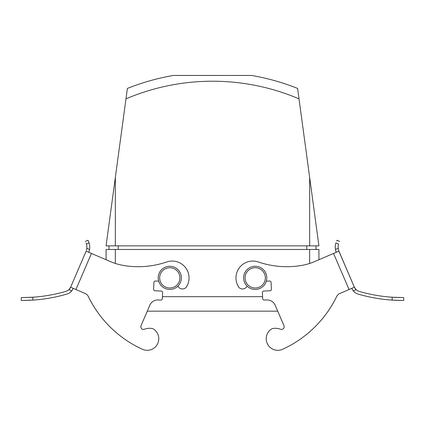 <?xml version="1.0" encoding="UTF-8"?>
<svg xmlns="http://www.w3.org/2000/svg" width="425" height="425" viewBox="0 0 425 425"><rect width="100%" height="100%" fill="white"/><g stroke="black" fill="none" stroke-linecap="round" stroke-linejoin="round"><path stroke-width="0.64" d="M277.716 311.164L147.284 311.164M262.581 296.682L162.419 296.682L262.581 296.682M181.369 277.86A11.581 11.581 0 0 1 163.997 287.89A11.581 11.581 0 0 1 163.997 267.83A11.581 11.581 0 0 1 181.369 277.86M179.924 277.86A10.136 10.136 0 0 0 164.719 269.083A10.136 10.136 0 0 0 164.719 286.636A10.136 10.136 0 0 0 179.924 277.86M266.799 277.86A11.581 11.581 0 0 1 249.422 287.89A11.581 11.581 0 0 1 249.422 267.83A11.581 11.581 0 0 1 266.799 277.86M265.349 277.86A10.136 10.136 0 0 0 250.144 269.083A10.136 10.136 0 0 0 250.144 286.636A10.136 10.136 0 0 0 265.349 277.86M251.579 75.448L173.405 75.453L251.579 75.448A230.222 230.222 0 0 1 297.606 88.416L299.019 98.844A221.112 221.112 0 0 0 125.981 98.844L106.08 245.863L318.92 245.863L309.655 177.411L309.655 245.863M299.019 98.844L309.655 177.411M106.08 259.739L106.08 249.48L318.92 249.48L318.92 259.739M108.975 245.863L108.975 249.48M316.025 245.863L316.025 249.48M125.981 98.844L127.394 88.416A230.222 230.222 0 0 1 173.421 75.448M75.932 289.521L70.614 287.231L86.137 251.159L91.46 253.449L75.932 289.521L85.324 293.563A5.791 5.791 0 0 1 88.246 296.358A111.759 111.759 0 0 0 142.386 349.276A11.581 11.581 0 0 0 157.51 344.016A11.581 11.581 0 0 0 152.92 328.668L152.554 328.594A14.482 14.482 0 0 0 144.447 329.242A2.678 2.678 0 0 1 141.036 325.683L149.855 305.192A8.686 8.686 0 0 1 158.238 299.949L160.815 300.066A1.45 1.45 0 0 0 162.329 298.69L162.61 292.575A1.45 1.45 0 0 0 161.234 291.061L154.976 290.769A1.45 1.45 0 0 1 153.595 289.255L153.914 282.407A1.45 1.45 0 0 1 155.428 281.026L158.69 281.18M177.905 286.121A5.052 5.052 0 0 0 186.145 287.369A16.862 16.862 0 0 0 166.733 261.965A88.108 88.108 0 0 1 123.553 265.466A57.917 57.917 0 0 1 110.309 261.561L91.46 253.449M85.324 293.563A5.791 5.791 0 0 1 88.246 296.358M152.92 328.668L152.554 328.594M21.845 297.569L32.858 297.218A155.741 155.741 0 0 0 65.976 291.332A7.257 7.257 0 0 0 68.914 289.653L71.74 290.87L73.27 288.378L71.74 290.87A10.158 10.158 0 0 1 66.789 294.111A158.637 158.637 0 0 1 32.837 300.119L21.824 300.47M22.217 300.47L23.008 300.464M24.698 300.448L26.323 300.417M28.395 300.353L30.478 300.257M68.914 289.653L70.614 287.231M70.221 288.007L69.7 288.788M69.668 288.825L69.1 289.473M32.837 300.119L32.858 297.218L28.417 297.452M26.345 297.521L24.692 297.553M23.035 297.569L22.243 297.574M21.25 300.464L21.271 297.569M86.408 250.346L86.806 248.29A11.358 11.358 0 0 0 86.434 244.088L86.068 242.999M86.084 243.047L86.434 244.088L89.096 242.935L88.347 241.023M88.055 240.454L89.096 242.935A14.253 14.253 0 0 1 89.563 249.475L88.862 252.137M88.889 252.062L89.069 251.536M85.297 241.421L87.959 240.274M247.095 286.121A5.052 5.052 0 0 1 238.855 287.369A16.862 16.862 0 0 1 258.267 261.965A88.108 88.108 0 0 0 301.447 265.466A57.917 57.917 0 0 0 314.691 261.561L333.54 253.449L349.068 289.521L339.676 293.563A5.791 5.791 0 0 0 336.754 296.358A111.759 111.759 0 0 1 282.614 349.276A11.581 11.581 0 0 1 267.49 344.016A11.581 11.581 0 0 1 272.08 328.668L272.446 328.594A14.482 14.482 0 0 1 280.553 329.242A2.678 2.678 0 0 0 283.964 325.683L275.145 305.192A8.686 8.686 0 0 0 266.762 299.949L264.185 300.066A1.45 1.45 0 0 1 262.671 298.69L262.39 292.575A1.45 1.45 0 0 1 263.766 291.061L270.024 290.769A1.45 1.45 0 0 0 271.405 289.255L271.086 282.407A1.45 1.45 0 0 0 269.572 281.026L266.31 281.18M349.068 289.521L354.386 287.231L338.863 251.159L333.54 253.449M338.608 250.389L354.386 287.231L356.086 289.653A7.257 7.257 0 0 0 359.024 291.332A155.741 155.741 0 0 0 392.142 297.218L396.583 297.452M339.676 293.563A5.791 5.791 0 0 0 336.754 296.358M272.08 328.668L272.446 328.594M356.086 289.653L353.26 290.87L351.73 288.378L353.26 290.87A10.158 10.158 0 0 0 358.211 294.111A158.637 158.637 0 0 0 392.163 300.119L403.176 300.47M402.783 300.47L401.992 300.464M400.302 300.448L398.677 300.417M396.599 300.353L394.522 300.257M354.795 288.033L355.3 288.788M355.332 288.825L355.895 289.467M403.155 297.569L392.142 297.218L392.163 300.119M398.655 297.521L400.308 297.553M401.965 297.569L402.757 297.574M403.729 297.569L403.75 300.464L403.729 297.569M338.863 251.159L338.194 248.29A11.358 11.358 0 0 1 338.566 244.088L335.904 242.935A14.253 14.253 0 0 0 335.437 249.475L336.138 252.137M336.111 252.062L335.931 251.536M336.945 240.454L336.653 241.028M339.703 241.421L337.041 240.274M115.345 177.411L115.345 245.863M115.345 249.48L115.345 263.452M309.655 249.48L309.655 263.452M118.24 245.863L118.24 249.48M306.76 245.863L306.76 249.48M86.806 248.29L89.563 249.475M338.194 248.29L335.437 249.475"/></g></svg>
